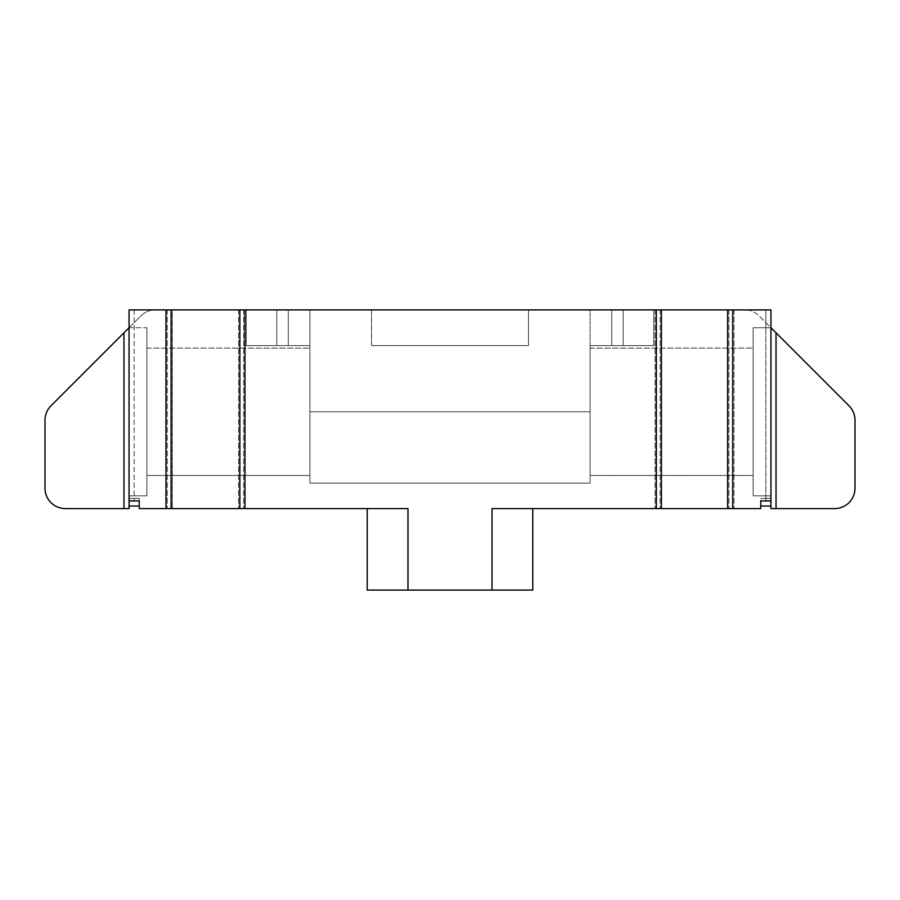 <?xml version="1.0" encoding="UTF-8"?>
<svg xmlns="http://www.w3.org/2000/svg" width="900" height="900" viewBox="0 0 900 900"><rect width="100%" height="100%" fill="white"/><g stroke="black" fill="none" stroke-linecap="round" stroke-linejoin="round"><path stroke-width="0.67" stroke-dasharray="4.5 3.38" d="M656.325 309.904L656.325 508.59M770.94 327.735L753.109 327.735L770.94 327.735L753.109 327.735L753.109 495.844L753.109 327.735L753.109 495.844L753.109 327.735L753.109 495.844L770.94 495.844L753.109 495.844L753.109 327.735L753.109 495.844L770.94 495.844L753.109 495.844L753.109 327.735L770.94 327.735L770.94 495.844L770.94 327.735L770.94 495.844L770.94 327.735L770.94 495.844L770.94 327.735L770.94 495.844L770.94 327.735L765.844 322.639L765.844 309.904L744.671 309.904L770.94 309.904L765.844 309.904L765.844 322.639L759.082 315.877A20.374 20.374 0 0 0 744.671 309.904A20.374 20.374 0 0 1 759.082 315.877L776.036 332.831L776.036 508.59L770.94 508.59L770.94 500.94L765.844 500.94L770.94 500.94L770.94 506.036L770.94 498.397L760.759 498.397L770.94 498.397L760.759 498.397L770.94 498.397L770.94 506.036L760.759 506.036L760.759 500.94L760.759 508.59L492.03 508.59L532.778 508.59L532.778 590.096L407.97 590.096L407.97 508.59L139.241 508.59L139.241 500.94L129.06 500.94L129.06 309.904L172.361 309.904L172.361 508.59L172.361 309.904L660.139 309.904L660.139 508.59L660.139 309.904L770.94 309.904L770.94 506.036L760.759 506.036L760.759 498.397L760.759 506.036L760.759 500.94L770.94 500.94L770.94 506.036L760.759 506.036L760.759 500.94L770.94 500.94L770.94 506.036L760.759 506.036L760.759 500.94L770.94 500.94L770.94 506.036L760.759 506.036L760.759 500.94L770.94 500.94L770.94 506.036L760.759 506.036L760.759 500.94L770.94 500.94L760.759 500.94L770.94 500.94L770.94 506.036L760.759 506.036L760.759 500.94L770.94 500.94L770.94 506.036L760.759 506.036L760.759 500.94L770.94 500.94L770.94 506.036L760.759 506.036L760.759 500.94L770.94 500.94L770.94 506.036L760.759 506.036L760.759 500.94L770.94 500.94L770.94 498.397L770.94 506.036L760.759 506.036L760.759 500.94L770.94 500.94L770.94 506.036L760.759 506.036L760.759 500.94L770.94 500.94L765.844 500.94L770.94 500.94L770.94 506.036L760.759 506.036L760.759 500.94L770.94 500.94L770.94 506.036L760.759 506.036L760.759 500.94L770.94 500.94L770.94 506.036L760.759 506.036L760.759 500.94L770.94 500.94L770.94 506.036L760.759 506.036L760.759 500.94L770.94 500.94L770.94 506.036L760.759 506.036L760.759 500.94L770.94 500.94L770.94 506.036L760.759 506.036L760.759 500.94L770.94 500.94L770.94 506.036L760.759 506.036L760.759 500.94L770.94 500.94L770.94 506.036L760.759 506.036L760.759 500.94L770.94 500.94L770.94 506.036L760.759 506.036L760.759 500.94L770.94 500.94L770.94 506.036L760.759 506.036L760.759 500.94L770.94 500.94L770.94 506.036L760.759 506.036L760.759 500.94L770.94 500.94L770.94 506.036L760.759 506.036L760.759 500.94L770.94 500.94L770.94 506.036L760.759 506.036L760.759 500.94L770.94 500.94L770.94 506.036L760.759 506.036L760.759 500.94L770.94 500.94L770.94 506.036L760.759 506.036L760.759 500.94L770.94 500.94L770.94 506.036L760.759 506.036L760.759 500.94L770.94 500.94L770.94 506.036L760.759 506.036L760.759 500.94L770.94 500.94L770.94 506.036L760.759 506.036L760.759 500.94L770.94 500.94L770.94 506.036L760.759 506.036L760.759 500.94L770.94 500.94L770.94 506.036L760.759 506.036L760.759 500.94L770.94 500.94L770.94 506.036L760.759 506.036L760.759 500.94L770.94 500.94L770.94 506.036L760.759 506.036L760.759 500.94L770.94 500.94L770.94 506.036L760.759 506.036L760.759 500.94L770.94 500.94L770.94 506.036L760.759 506.036L760.759 500.94L770.94 500.94L770.94 506.036L760.759 506.036L760.759 500.94L770.94 500.94L770.94 506.036L760.759 506.036L760.759 500.94L770.94 500.94L770.94 506.036L760.759 506.036L760.759 500.94L770.94 500.94L770.94 506.036L760.759 506.036L760.759 500.94L770.94 500.94L770.94 506.036L760.759 506.036L760.759 500.94L770.94 500.94L770.94 506.036L760.759 506.036L760.759 500.94L770.94 500.94L770.94 506.036L760.759 506.036L760.759 500.94L770.94 500.94L770.94 506.036L760.759 506.036L760.759 500.94L770.94 500.94L770.94 506.036L760.759 506.036L760.759 500.94L770.94 500.94L770.94 506.036L760.759 506.036L760.759 500.94L770.94 500.94L770.94 506.036L760.759 506.036L760.759 500.94L770.94 500.94L770.94 506.036L760.759 506.036L760.759 500.94L770.94 500.94L770.94 506.036L760.759 506.036L760.759 500.94L770.94 500.94L770.94 506.036L760.759 506.036L760.759 500.94L770.94 500.94L770.94 506.036L760.759 506.036L760.759 500.94L770.94 500.94L770.94 506.036L760.759 506.036L760.759 500.94L770.94 500.94L760.759 500.94L770.94 500.94L770.94 309.904L770.94 500.94L760.759 500.94L770.94 500.94M155.329 309.904L134.156 309.904L155.329 309.904A20.374 20.374 0 0 0 140.918 315.877L134.156 322.639L140.918 315.877A20.374 20.374 0 0 1 155.329 309.904M623.205 309.904L246.229 309.904L288.259 309.904L246.229 309.904L288.259 309.904L246.229 309.904L246.229 345.566L309.904 345.566L309.904 483.109L309.904 411.795L309.904 483.109L309.904 411.795L309.904 483.109L309.904 411.795L309.904 483.109L309.904 411.795L590.096 411.795L590.096 483.109L590.096 411.795L590.096 483.109L590.096 411.795L590.096 483.109L590.096 411.795L590.096 483.109L590.096 411.795L309.904 411.795L590.096 411.795L309.904 411.795L590.096 411.795L309.904 411.795L590.096 411.795L309.904 411.795L309.904 345.566L276.795 345.566L309.904 345.566L309.904 411.795L309.904 309.904L590.096 309.904L309.904 309.904L590.096 309.904L309.904 309.904L309.904 411.795L309.904 309.904L309.904 411.795L309.904 345.566L246.229 345.566L246.229 309.904L246.229 345.566L246.229 309.904L246.229 345.566L276.795 345.566L246.229 345.566L246.229 309.904L246.229 345.566L246.229 309.904L653.771 309.904L611.741 309.904L653.771 309.904L611.741 309.904L653.771 309.904L653.771 345.566L611.741 345.566L653.771 345.566L611.741 345.566L653.771 345.566L623.205 345.566L653.771 345.566L653.771 309.904L653.771 345.566L653.771 309.904L653.771 345.566L590.096 345.566L623.205 345.566L590.096 345.566L590.096 411.795L590.096 345.566L653.771 345.566L653.771 309.904L653.771 345.566L653.771 309.904L528.491 309.904L653.771 309.904L623.205 309.904L623.205 345.566L623.205 309.904M371.509 309.904L528.491 309.904L371.509 309.904L371.509 345.566L528.491 345.566L371.509 345.566L528.491 345.566L371.509 345.566L528.491 345.566L371.509 345.566L528.491 345.566L371.509 345.566L371.509 309.904M661.41 309.904L661.41 508.59M492.03 590.096L492.03 508.59L492.03 590.096L492.03 508.59L492.03 590.096L492.03 508.59L492.03 590.096L492.03 508.59L492.03 590.096L492.03 508.59L492.03 590.096L492.03 508.59L492.03 590.096L492.03 508.59L492.03 590.096L492.03 508.59L492.03 590.096L492.03 508.59L492.03 590.096L492.03 508.59L492.03 590.096L492.03 508.59L492.03 590.096L492.03 508.59L492.03 590.096L492.03 508.59L492.03 590.096L492.03 508.59L492.03 590.096L492.03 508.59L492.03 590.096L492.03 508.59L492.03 590.096L492.03 508.59L492.03 590.096L492.03 508.59L492.03 590.096L492.03 508.59L492.03 590.096L492.03 508.59L492.03 590.096L492.03 508.59L492.03 590.096L492.03 508.59L492.03 590.096L492.03 508.59L492.03 590.096L492.03 508.59L492.03 590.096L492.03 508.59L492.03 590.096L492.03 508.59L492.03 590.096L492.03 508.59L492.03 590.096L492.03 508.59L492.03 590.096L492.03 508.59L492.03 590.096L492.03 508.59L492.03 590.096L492.03 508.59L492.03 590.096L492.03 508.59L492.03 590.096L492.03 508.59L492.03 590.096L492.03 508.59L492.03 590.096L492.03 508.59L492.03 590.096L492.03 508.59L492.03 590.096L492.03 508.59L492.03 590.096L492.03 508.59L492.03 590.096L492.03 508.59L492.03 590.096L492.03 508.59L492.03 590.096L492.03 508.59L492.03 590.096L492.03 508.59L492.03 590.096L492.03 508.59L492.03 590.096L492.03 508.59L492.03 590.096L492.03 508.59L492.03 590.096L492.03 508.59L492.03 590.096L492.03 508.59L492.03 590.096L492.03 508.59L492.03 590.096L492.03 508.59L492.03 590.096L492.03 508.59L532.778 508.59L532.778 590.096L492.03 590.096L532.778 590.096L532.778 508.59L532.778 590.096L492.03 590.096L532.778 590.096L532.778 508.59L532.778 590.096L492.03 590.096L532.778 590.096L532.778 508.59L532.778 590.096L492.03 590.096L532.778 590.096L532.778 508.59L532.778 590.096L492.03 590.096L532.778 590.096L532.778 508.59L532.778 590.096L492.03 590.096L532.778 590.096L532.778 508.59L532.778 590.096L492.03 590.096L532.778 590.096L532.778 508.59L532.778 590.096L492.03 590.096L532.778 590.096L532.778 508.59L532.778 590.096L492.03 590.096L532.778 590.096L532.778 508.59L532.778 590.096L492.03 590.096L532.778 590.096L532.778 508.59L532.778 590.096L492.03 590.096L532.778 590.096L532.778 508.59L532.778 590.096L492.03 590.096L532.778 590.096L532.778 508.59L532.778 590.096L492.03 590.096L532.778 590.096L532.778 508.59L532.778 590.096L492.03 590.096L532.778 590.096L532.778 508.59L532.778 590.096L492.03 590.096L532.778 590.096L532.778 508.59L532.778 590.096L492.03 590.096L532.778 590.096L532.778 508.59L532.778 590.096L492.03 590.096L532.778 590.096L532.778 508.59L532.778 590.096L492.03 590.096L532.778 590.096L532.778 508.59L532.778 590.096L492.03 590.096L532.778 590.096L532.778 508.59L532.778 590.096L492.03 590.096L532.778 590.096L532.778 508.59L532.778 590.096L492.03 590.096L532.778 590.096L532.778 508.59L532.778 590.096L492.03 590.096L532.778 590.096L532.778 508.59L532.778 590.096L492.03 590.096L532.778 590.096L532.778 508.59L532.778 590.096L492.03 590.096L532.778 590.096L532.778 508.59L532.778 590.096L492.03 590.096L532.778 590.096L532.778 508.59L532.778 590.096L492.03 590.096L532.778 590.096L532.778 508.59L532.778 590.096L492.03 590.096L532.778 590.096L532.778 508.59L532.778 590.096L492.03 590.096L532.778 590.096L532.778 508.59L532.778 590.096L492.03 590.096L532.778 590.096L532.778 508.59L532.778 590.096L492.03 590.096L532.778 590.096L532.778 508.59L532.778 590.096L492.03 590.096L532.778 590.096L532.778 508.59L532.778 590.096L492.03 590.096L532.778 590.096L532.778 508.59L532.778 590.096L492.03 590.096L532.778 590.096L532.778 508.59L532.778 590.096L492.03 590.096L532.778 590.096L532.778 508.59L532.778 590.096L492.03 590.096L532.778 590.096L532.778 508.59L532.778 590.096L492.03 590.096L532.778 590.096L532.778 508.59L532.778 590.096L492.03 590.096L532.778 590.096L532.778 508.59L532.778 590.096L492.03 590.096L532.778 590.096L532.778 508.59L532.778 590.096L492.03 590.096L532.778 590.096L532.778 508.59L532.778 590.096L492.03 590.096L532.778 590.096L532.778 508.59L532.778 590.096L492.03 590.096L532.778 590.096L532.778 508.59L532.778 590.096L492.03 590.096L532.778 590.096L532.778 508.59L532.778 590.096L492.03 590.096L532.778 590.096L532.778 508.59L532.778 590.096L492.03 590.096L532.778 590.096L532.778 508.59L532.778 590.096L492.03 590.096L532.778 590.096L532.778 508.59L532.778 590.096L492.03 590.096L532.778 590.096L532.778 508.59L532.778 590.096L492.03 590.096L532.778 590.096L532.778 508.59L532.778 590.096L492.03 590.096L532.778 590.096L532.778 508.59L532.778 590.096L492.03 590.096L532.778 590.096L532.778 508.59L492.03 508.59L532.778 508.59M734.006 309.904L734.006 508.59L734.006 309.904M728.91 309.904L728.91 508.59L728.91 309.904M655.043 309.904L655.043 508.59L655.043 309.904M243.675 309.904L243.675 508.59L243.675 309.904M238.59 309.904L238.59 508.59L238.59 309.904M167.265 309.904L167.265 508.59L167.265 309.904M129.06 500.94L139.241 500.94L129.06 500.94L139.241 500.94L129.06 500.94L129.06 498.397L129.06 500.94L139.241 500.94L139.241 506.036L129.06 506.036L129.06 500.94L139.241 500.94L139.241 506.036L129.06 506.036L129.06 500.94L139.241 500.94L139.241 506.036L129.06 506.036L129.06 500.94L139.241 500.94L139.241 506.036L129.06 506.036L129.06 500.94L139.241 500.94L139.241 506.036L129.06 506.036L129.06 500.94L139.241 500.94L139.241 506.036L129.06 506.036L129.06 500.94L139.241 500.94L139.241 506.036L129.06 506.036L129.06 500.94L139.241 500.94L139.241 506.036L129.06 506.036L129.06 500.94L139.241 500.94L139.241 506.036L129.06 506.036L129.06 500.94L139.241 500.94L139.241 506.036L129.06 506.036L129.06 500.94L139.241 500.94L139.241 506.036L129.06 506.036L129.06 500.94L139.241 500.94L139.241 506.036L129.06 506.036L129.06 500.94L139.241 500.94L139.241 506.036L129.06 506.036L129.06 500.94L139.241 500.94L139.241 506.036L129.06 506.036L129.06 500.94L139.241 500.94L139.241 506.036L129.06 506.036L129.06 500.94L139.241 500.94L139.241 506.036L129.06 506.036L129.06 500.94L139.241 500.94L139.241 506.036L129.06 506.036L129.06 500.94L139.241 500.94L139.241 506.036L129.06 506.036L129.06 500.94L139.241 500.94L139.241 506.036L129.06 506.036L129.06 500.94L139.241 500.94L139.241 506.036L129.06 506.036L129.06 500.94L139.241 500.94L139.241 506.036L129.06 506.036L129.06 500.94L139.241 500.94L139.241 506.036L129.06 506.036L129.06 500.94L139.241 500.94L139.241 506.036L129.06 506.036L129.06 500.94L139.241 500.94L139.241 506.036L129.06 506.036L129.06 500.94L139.241 500.94L139.241 506.036L129.06 506.036L129.06 500.94L139.241 500.94L139.241 506.036L129.06 506.036L129.06 500.94L139.241 500.94L139.241 506.036L129.06 506.036L129.06 500.94L139.241 500.94L139.241 506.036L129.06 506.036L129.06 500.94L139.241 500.94L139.241 506.036L129.06 506.036L129.06 500.94L139.241 500.94L139.241 506.036L129.06 506.036L129.06 500.94L139.241 500.94L139.241 506.036L129.06 506.036L129.06 500.94L139.241 500.94L139.241 506.036L129.06 506.036L129.06 500.94L139.241 500.94L139.241 506.036L129.06 506.036L129.06 500.94L139.241 500.94L139.241 506.036L129.06 506.036L129.06 500.94L139.241 500.94L139.241 506.036L129.06 506.036L129.06 500.94L139.241 500.94L139.241 506.036L129.06 506.036L129.06 500.94L139.241 500.94L139.241 506.036L129.06 506.036L129.06 500.94L139.241 500.94L139.241 506.036L129.06 506.036L129.06 500.94L139.241 500.94L139.241 506.036L129.06 506.036L129.06 500.94L139.241 500.94L139.241 506.036L129.06 506.036L129.06 500.94L139.241 500.94L129.06 500.94L139.241 500.94L139.241 506.036L129.06 506.036L129.06 500.94L139.241 500.94L139.241 506.036L129.06 506.036L129.06 500.94L139.241 500.94L139.241 506.036L129.06 506.036L129.06 500.94L139.241 500.94L139.241 506.036L129.06 506.036L129.06 500.94L139.241 500.94L139.241 506.036L129.06 506.036L129.06 500.94L139.241 500.94L139.241 506.036L129.06 506.036L129.06 500.94L139.241 500.94L139.241 506.036L129.06 506.036L129.06 500.94L139.241 500.94L139.241 506.036L129.06 506.036L129.06 500.94L139.241 500.94L139.241 506.036L129.06 506.036L129.06 500.94L139.241 500.94L139.241 506.036L129.06 506.036L129.06 309.904L129.06 500.94L129.06 498.397L139.241 498.397L129.06 498.397L139.241 498.397L129.06 498.397L129.06 508.59L65.374 508.59A20.374 20.374 0 0 1 45 488.205L45 420.233A20.374 20.374 0 0 1 50.974 405.821L129.06 327.735L129.06 495.844L129.06 327.735L129.06 495.844L129.06 327.735L134.156 322.639L129.06 327.735L129.06 495.844L129.06 327.735L129.06 495.844L129.06 327.735L146.891 327.735L146.891 495.844L129.06 495.844L146.891 495.844L146.891 327.735L146.891 495.844L129.06 495.844L146.891 495.844L146.891 327.735L146.891 495.844L146.891 327.735L146.891 495.844L146.891 327.735L129.06 327.735M123.964 332.831L123.964 508.59M134.156 309.904L134.156 500.94L134.156 309.904M165.994 309.904L165.994 508.59M171.09 309.904L171.09 508.59M239.861 309.904L239.861 508.59M244.958 309.904L244.958 508.59M727.639 309.904L727.639 508.59M732.735 309.904L732.735 508.59M276.795 309.904L276.795 345.566L276.795 309.904M528.491 309.904L528.491 345.566L528.491 309.904M611.741 309.904L611.741 345.566L611.741 309.904M288.259 309.904L288.259 345.566L288.259 309.904M590.096 309.904L590.096 411.795L590.096 309.904M309.904 475.47L309.904 348.109L309.904 475.47L309.904 348.109L309.904 475.47L309.904 348.109L309.904 475.47L146.891 475.47L309.904 475.47L309.904 348.109L309.904 475.47L146.891 475.47L146.891 348.109L146.891 475.47L146.891 348.109L146.891 475.47L146.891 348.109L146.891 475.47L146.891 348.109L146.891 475.47L309.904 475.47M590.096 475.47L590.096 348.109L590.096 475.47L590.096 348.109L590.096 475.47L590.096 348.109L590.096 475.47L753.109 475.47L753.109 348.109L753.109 475.47L590.096 475.47L590.096 348.109L590.096 475.47L753.109 475.47L753.109 348.109L753.109 475.47L753.109 348.109L753.109 475.47L753.109 348.109L753.109 475.47L590.096 475.47M590.096 345.566L590.096 411.795L590.096 345.566M407.97 590.096L407.97 508.59L407.97 590.096L407.97 508.59L407.97 590.096L407.97 508.59L407.97 590.096L407.97 508.59L407.97 590.096L407.97 508.59L407.97 590.096L407.97 508.59L407.97 590.096L407.97 508.59L407.97 590.096L407.97 508.59L407.97 590.096L407.97 508.59L407.97 590.096L407.97 508.59L407.97 590.096L407.97 508.59L407.97 590.096L407.97 508.59L407.97 590.096L407.97 508.59L407.97 590.096L407.97 508.59L407.97 590.096L407.97 508.59L407.97 590.096L407.97 508.59L407.97 590.096L407.97 508.59L407.97 590.096L407.97 508.59L407.97 590.096L407.97 508.59L407.97 590.096L407.97 508.59L407.97 590.096L407.97 508.59L407.97 590.096L407.97 508.59L407.97 590.096L407.97 508.59L407.97 590.096L407.97 508.59L407.97 590.096L407.97 508.59L407.97 590.096L407.97 508.59L407.97 590.096L407.97 508.59L407.97 590.096L407.97 508.59L407.97 590.096L407.97 508.59L407.97 590.096L407.97 508.59L407.97 590.096L407.97 508.59L407.97 590.096L407.97 508.59L407.97 590.096L407.97 508.59L407.97 590.096L407.97 508.59L407.97 590.096L407.97 508.59L407.97 590.096L407.97 508.59L407.97 590.096L407.97 508.59L407.97 590.096L407.97 508.59L407.97 590.096L407.97 508.59L407.97 590.096L407.97 508.59L407.97 590.096L407.97 508.59L407.97 590.096L407.97 508.59L407.97 590.096L407.97 508.59L407.97 590.096L407.97 508.59L407.97 590.096L407.97 508.59L407.97 590.096L407.97 508.59L407.97 590.096L407.97 508.59L407.97 590.096L407.97 508.59L407.97 590.096L407.97 508.59L367.223 508.59L367.223 590.096L407.97 590.096L367.223 590.096L407.97 590.096L367.223 590.096L407.97 590.096L367.223 590.096L407.97 590.096L367.223 590.096L407.97 590.096L367.223 590.096L407.97 590.096L367.223 590.096L407.97 590.096L367.223 590.096L407.97 590.096L367.223 590.096L407.97 590.096L367.223 590.096L407.97 590.096L367.223 590.096L407.97 590.096L367.223 590.096L407.97 590.096L367.223 590.096L407.97 590.096L367.223 590.096L407.97 590.096L367.223 590.096L407.97 590.096L367.223 590.096L407.97 590.096L367.223 590.096L407.97 590.096L367.223 590.096L407.97 590.096L367.223 590.096L407.97 590.096L367.223 590.096L407.97 590.096L367.223 590.096L407.97 590.096L367.223 590.096L407.97 590.096L367.223 590.096L407.97 590.096L367.223 590.096L407.97 590.096L367.223 590.096L407.97 590.096L367.223 590.096L407.97 590.096L367.223 590.096L407.97 590.096L367.223 590.096L407.97 590.096L367.223 590.096L407.97 590.096L367.223 590.096L407.97 590.096L367.223 590.096L407.97 590.096L367.223 590.096L407.97 590.096L367.223 590.096L407.97 590.096L367.223 590.096L407.97 590.096L367.223 590.096L407.97 590.096L367.223 590.096L407.97 590.096L367.223 590.096L407.97 590.096L367.223 590.096L407.97 590.096L367.223 590.096L407.97 590.096L367.223 590.096L407.97 590.096L367.223 590.096L407.97 590.096L367.223 590.096L407.97 590.096L367.223 590.096L407.97 590.096L367.223 590.096L407.97 590.096L367.223 590.096L407.97 590.096L367.223 590.096L407.97 590.096L367.223 590.096L407.97 590.096L367.223 590.096L407.97 590.096L367.223 590.096L407.97 590.096L367.223 590.096L407.97 590.096L407.97 508.59L367.223 508.59L367.223 590.096L367.223 508.59L367.223 590.096L367.223 508.59L367.223 590.096L367.223 508.59L367.223 590.096L367.223 508.59L367.223 590.096L367.223 508.59L367.223 590.096L367.223 508.59L367.223 590.096L367.223 508.59L367.223 590.096L367.223 508.59L367.223 590.096L367.223 508.59L367.223 590.096L367.223 508.59L367.223 590.096L367.223 508.59L367.223 590.096L367.223 508.59L367.223 590.096L367.223 508.59L367.223 590.096L367.223 508.59L367.223 590.096L367.223 508.59L367.223 590.096L367.223 508.59L367.223 590.096L367.223 508.59L367.223 590.096L367.223 508.59L367.223 590.096L367.223 508.59L367.223 590.096L367.223 508.59L367.223 590.096L367.223 508.59L367.223 590.096L367.223 508.59L367.223 590.096L367.223 508.59L367.223 590.096L367.223 508.59L367.223 590.096L367.223 508.59L367.223 590.096L367.223 508.59L367.223 590.096L367.223 508.59L367.223 590.096L367.223 508.59L367.223 590.096L367.223 508.59L367.223 590.096L367.223 508.59L367.223 590.096L367.223 508.59L367.223 590.096L367.223 508.59L367.223 590.096L367.223 508.59L367.223 590.096L367.223 508.59L367.223 590.096L367.223 508.59L367.223 590.096L367.223 508.59L367.223 590.096L367.223 508.59L367.223 590.096L367.223 508.59L367.223 590.096L367.223 508.59L367.223 590.096L367.223 508.59L367.223 590.096L367.223 508.59L367.223 590.096L367.223 508.59L367.223 590.096L367.223 508.59L367.223 590.096L367.223 508.59L367.223 590.096L367.223 508.59L367.223 590.096L367.223 508.59L367.223 590.096L367.223 508.59L367.223 590.096L367.223 508.59L367.223 590.096L367.223 508.59L407.97 508.59L367.223 508.59M776.036 332.831L849.026 405.821A20.374 20.374 0 0 1 855 420.233L855 488.205A20.374 20.374 0 0 1 834.626 508.59L776.036 508.59M760.759 506.036L770.94 506.036M139.241 506.036L139.241 498.397L139.241 506.036L139.241 498.397L139.241 506.036L129.06 506.036M765.844 322.639L765.844 500.94L765.844 322.639M309.904 483.109L590.096 483.109L309.904 483.109M146.891 348.109L309.904 348.109L146.891 348.109M590.096 348.109L753.109 348.109L590.096 348.109"/><path stroke-width="1.35" d="M727.639 309.904L656.325 309.904L656.325 508.59L760.759 508.59L760.759 500.94L770.94 500.94L770.94 309.904L727.639 309.904L727.639 508.59M656.325 309.904L129.06 309.904L129.06 500.94L139.241 500.94L139.241 508.59L171.09 508.59L171.09 309.904M244.958 309.904L244.958 508.59L407.97 508.59L407.97 590.096L492.03 590.096L492.03 508.59L656.325 508.59M139.241 506.036L129.06 506.036L129.06 508.59L123.964 508.59L123.964 332.831L129.06 327.735M129.06 506.036L129.06 500.94M165.994 309.904L165.994 508.59M171.09 508.59L239.861 508.59L239.861 309.904M239.861 508.59L244.958 508.59M661.41 309.904L661.41 508.59M732.735 309.904L732.735 508.59M770.94 500.94L770.94 508.59L834.626 508.59A20.374 20.374 0 0 0 855 488.205L855 420.233A20.374 20.374 0 0 0 849.026 405.821L770.94 327.735M776.036 332.831L776.036 508.59M492.03 590.096L532.778 590.096L532.778 508.59M123.964 508.59L65.374 508.59A20.374 20.374 0 0 1 45 488.205L45 420.233A20.374 20.374 0 0 1 50.974 405.821L123.964 332.831M770.94 506.036L760.759 506.036M407.97 590.096L367.223 590.096L367.223 508.59"/></g></svg>
